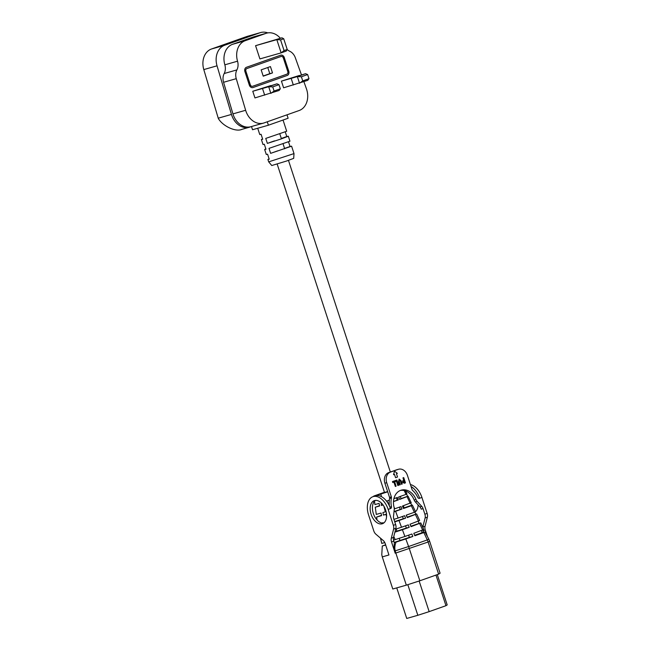 <?xml version="1.0" encoding="UTF-8"?>
<svg xmlns="http://www.w3.org/2000/svg" width="651" height="651" viewBox="0 0 651 651"><rect width="100%" height="100%" fill="white"/><g stroke="black" fill="none" stroke-linecap="round" stroke-linejoin="round"><path stroke-width="0.98" d="M280.329 88.813L278.978 84.679L272.736 86.892L274.087 91.018L280.329 88.813L279.084 90.481L254.948 97.927L252.767 91.262L270.718 85.582L262.499 88.487L264.68 95.152L262.499 88.487L252.767 91.262M274.087 91.018L270.873 93.386L268.692 86.729L262.499 88.487L276.911 83.824L268.692 86.729L272.736 86.892M278.978 84.679L276.911 83.824M308.989 78.681L307.638 74.556L301.389 76.761L302.739 80.895L308.989 78.681L307.736 80.358L283.6 87.795L281.419 81.131L299.37 75.459L291.16 78.356L293.332 85.021L291.16 78.356L281.419 81.131M302.739 80.895L299.525 83.255L297.344 76.598L291.16 78.356L305.563 73.693L297.344 76.598L301.389 76.761M307.638 74.556L305.563 73.693M294.008 153.595L293.699 158.356L286.359 161.098L271.76 165.525L268.7 161.863L294.008 153.595L291.583 146.182L290.037 146.491L288.523 141.869M280.361 38.263A17.471 13.712 74.1 0 0 266.593 33.168A17.471 13.712 74.1 0 0 265.958 33.372L245.256 40.688A17.471 13.712 74.1 0 0 237.542 61.194A10.481 8.227 -105.9 0 1 236.891 69.909A10.481 8.227 74.1 0 0 236.264 78.665L245.639 110.279A17.471 13.712 74.1 0 0 263.549 123.088A17.471 13.712 74.1 0 0 264.184 122.884L299.118 110.54A17.471 13.712 74.1 0 0 306.629 89.366A17.471 13.712 74.1 0 0 306.434 88.788L303.903 81.709M283.039 120.044L286.7 131.242L265.746 138.411L267.374 143.391L280.98 139.013L288.328 136.222L286.782 136.531L285.268 131.909M288.328 136.222L289.955 141.202L269.001 148.371L270.629 153.351L291.583 146.182M269.107 158.86L267.903 159.438L269.213 159.194L267.585 154.214L266.275 154.458L264.648 149.478L265.958 149.234L264.33 144.253L263.02 144.498L261.393 139.517L262.703 139.273L261.075 134.293L259.765 134.537L257.715 128.263M265.852 148.9L264.648 149.478M262.597 138.94L261.393 139.517M284.528 61.593L285.464 61.259L284.292 57.679A3.548 2.783 74.1 0 0 280.719 55.189M246.086 75.182L247.014 74.849L245.899 71.252L250.31 84.744A2.222 1.741 74.1 0 0 252.555 86.298A2.222 1.741 74.1 0 0 252.637 86.274L286.814 74.19A2.222 1.741 74.1 0 0 287.766 71.504L283.356 58.012A2.222 1.741 74.1 0 0 281.11 56.458A2.222 1.741 74.1 0 0 281.029 56.482L246.851 68.567A2.222 1.741 74.1 0 0 245.899 71.252M281.11 56.458L281.053 56.474A2.222 1.741 74.1 0 0 281.053 56.474A2.222 1.741 74.1 0 0 280.972 56.499L246.802 68.583A2.222 1.741 74.1 0 0 245.842 71.268M284.349 57.662A3.548 2.783 74.1 0 0 280.744 55.18A3.548 2.783 74.1 0 0 280.614 55.221L246.436 67.297A3.548 2.783 74.1 0 0 244.914 71.602L249.325 85.094A3.548 2.783 74.1 0 0 252.922 87.576A3.548 2.783 74.1 0 0 253.052 87.535L287.229 75.459A3.548 2.783 74.1 0 0 288.751 71.154L284.292 57.679M301.454 74.865L295.342 57.784A10.481 8.227 74.1 0 0 289.711 51.234A10.481 8.227 -105.9 0 1 287.189 49.525M255.574 45.676L259.904 58.916L281.142 52.869L276.813 39.63L255.574 45.676L281.94 37.815L276.813 39.63L280.565 39.874L284.072 50.583L287.221 49.468L283.722 38.759L280.565 39.874M287.001 114.82L288.116 118.246L268.399 125.22L252.531 129.736L251.481 126.522M251.172 126.611L250 127.026A17.471 13.712 -105.9 0 1 249.366 127.23A17.471 13.712 -105.9 0 1 231.455 114.421L217.035 65.816A17.471 13.712 -105.9 0 1 224.725 45.228L260.009 32.753A17.471 13.712 -105.9 0 1 260.652 32.55A17.471 13.712 -105.9 0 1 267.821 32.9M260.652 32.55L247.421 36.318A17.471 13.712 -105.9 0 0 246.786 36.521L211.502 48.996A17.471 13.712 -105.9 0 0 203.804 69.584L218.231 118.189A17.471 13.712 -105.9 0 0 218.329 118.506C222.886 126.302 236.004 132.299 241.985 129.313M266.593 33.168L253.898 36.79A17.471 13.712 74.1 0 0 253.263 36.993L232.562 44.309A17.471 13.712 74.1 0 0 224.839 64.815A10.481 8.227 -105.9 0 1 224.196 73.522A10.481 8.227 74.1 0 0 223.562 82.286L232.944 113.892A17.471 13.712 74.1 0 0 250.847 126.709L263.549 123.088M268.399 125.22L267.284 121.794M287.221 49.468L286.269 51.055L281.142 52.869L284.072 50.583M283.722 38.759L281.94 37.815M286.578 67.859L287.53 67.59L286.595 67.916M252.897 87.584A3.548 2.783 74.1 0 0 253.003 87.551L287.172 75.475A3.548 2.783 74.1 0 0 288.702 71.171L287.53 67.59M248.129 81.448L249.081 81.18L250.253 84.76A2.222 1.741 74.1 0 0 252.507 86.314A2.222 1.741 74.1 0 0 252.531 86.306L252.507 86.314M249.081 81.18L248.153 81.505M261.165 69.852L263.232 76.175L272.5 72.904L270.434 66.581L261.165 69.852M263.183 76.012L269.799 73.669L267.789 67.517M269.799 73.669L272.5 72.904M284.56 148.428L290.037 146.491M270.629 153.351L277.749 150.837M281.305 138.468L286.782 136.531M267.374 143.391L274.494 140.876M374.577 500.562A12.231 7.568 70.5 0 1 385.587 509.888A12.231 7.568 70.5 0 1 382.446 523.713A12.231 7.568 70.5 0 1 382.17 523.803A12.231 7.568 70.5 0 1 371.16 514.485A12.231 7.568 70.5 0 1 374.292 500.652A12.231 7.568 70.5 0 1 374.577 500.562M406.322 585.151L419.854 580.782L408.616 546.531L427.3 539.923L428.122 542.014L395.824 553.016L406.322 585.151L392.781 589.009L382.275 556.882L388.94 554.977L385.278 543.764A5.241 3.247 -109.5 0 0 383.211 540.501L375.855 534.17A5.241 3.247 70.5 0 1 373.788 530.915L368.58 514.974A16.421 10.164 70.5 0 1 372.901 496.697L375.163 495.899A16.421 10.164 70.5 0 1 375.537 495.777A16.421 10.164 70.5 0 1 390.421 508.594L388.159 509.399L393.367 525.333A5.241 3.247 70.5 0 1 393.603 529.117L391.292 538.198A5.241 3.247 -109.5 0 0 391.528 541.982L395.19 553.195A17.471 13.712 74.1 0 1 394.392 543.015L393.79 541.184L391.528 541.982M372.901 496.697A16.421 10.164 70.5 0 1 373.275 496.583A16.421 10.164 70.5 0 1 388.159 509.399M418.088 504.891A12.231 7.568 70.5 0 1 414.874 512.134M277.171 164.068L384.505 492.457L387.638 491.603M410.423 484.572A16.421 10.164 70.5 0 1 421.929 497.462L427.137 513.395A5.241 3.247 70.5 0 1 427.373 517.179L425.054 526.26A5.241 3.247 -109.5 0 0 425.29 530.044L427.243 536.017M395.352 486.443L393.936 482.114L392.781 482.529L392.472 481.577L394.368 480.91L396.085 486.183L395.352 486.443L393.904 482.131M392.781 482.529L392.439 481.585L394.368 480.91M397.875 485.548L396.467 481.219L395.303 481.634L394.994 480.69L396.89 480.015L398.615 485.288L397.842 485.556L396.435 481.235M395.303 481.634L394.962 480.698L396.89 480.015M401.512 484.263L400.389 480.837L399.462 480.015L399.218 481.39L400.3 484.694L399.559 484.954L398.534 481.805L399.136 479.071L401.219 480.861L402.245 484.002L401.48 484.271L400.357 480.845L399.429 480.023M399.559 484.954L398.502 481.813L399.104 479.079M404.336 483.254L402.546 482.228L402.945 480.528L403.75 480.153L403.002 477.858L403.734 477.598L405.459 482.863L404.637 483.156M404.605 483.164L402.513 482.236L402.912 480.544L403.718 480.161L402.969 477.867L403.734 477.598M411.066 486.517A16.421 10.164 70.5 0 1 419.659 498.259L419.447 498.332A1.75 1.367 -105.9 0 1 417.706 497.364A17.911 14.053 74.1 0 0 412.644 490.463A1.75 1.367 -105.9 0 1 412.059 489.56L407.42 475.368A8.74 6.852 74.1 0 0 398.558 469.249A8.74 6.852 74.1 0 0 398.233 469.355L390.478 472.097A8.74 6.852 74.1 0 0 386.718 482.684L391.357 496.876A1.75 1.367 -105.9 0 1 391.422 497.966A17.911 14.053 74.1 0 0 391.454 506.641A1.75 1.367 -105.9 0 1 390.641 508.521L390.641 508.521M400.406 490.447A14.851 11.653 -105.9 0 1 414.166 500.009L415.989 499.496A14.851 11.653 -105.9 0 0 401.301 490.138A14.851 11.653 -105.9 0 0 394.058 507.243A5.241 4.109 74.1 0 1 394.246 509.546L393.521 516.3A5.241 4.109 -105.9 0 0 393.814 518.977L395.637 524.535A5.241 3.247 70.5 0 1 395.873 528.319L393.554 537.4A5.241 3.247 -109.5 0 0 393.79 541.184M415.989 499.496A5.241 4.109 74.1 0 0 417.193 501.433L421.726 506.332A5.241 4.109 -105.9 0 1 423.052 508.643L424.875 514.2A5.241 3.247 70.5 0 1 425.111 517.976L422.792 527.066A5.241 3.247 -109.5 0 0 422.751 527.237M395.588 477.704L397.525 477.012L396.443 473.692L397.37 473.367L394.49 471.145L393.538 474.717L394.506 474.384L395.588 477.704L394.473 474.392M395.19 553.195L395.824 553.016L395.198 550.86L408.616 546.531L405.817 538.938L396.109 542.071C394.791 545.042 394.482 547.979 395.198 550.86M394.254 542.6L396.109 542.071M382.275 556.882L381.779 554.685L382.275 546.01L385.693 545.042M423.858 532.559L424.908 531.891L428.749 539.004L427.3 539.923L423.858 532.559L414.833 535.749L413.816 533.315L423.785 529.499L420.782 522.916L411.041 526.667L410.024 524.234L419.675 520.507L416.64 513.94L407.249 517.586L406.232 515.153L414.37 512.28L411.31 505.729L403.457 508.504L402.44 506.071L411.204 502.694L408.063 496.192L399.665 499.423L398.648 496.998L406.012 494.394L404.214 490.553M406.012 494.394L406.916 493.816L405.524 490.935M414.37 512.28L415.493 511.564L412.352 505.07L411.31 505.729M410.195 503.337L407.127 496.786M418.552 521.223L415.493 514.672M422.735 530.166L419.675 523.616M381.486 496.664L380.819 494.044L387.711 491.814M386.531 501.132L389.314 500.237M386.556 516.715L385.97 514.396L383.447 515.112L382.886 512.532L385.327 511.841L383.903 506.226M393.945 519.368L398.095 518.033L395.596 511.287L394.001 511.8M386.523 514.217L385.97 514.396M394.278 508.952L394.685 508.813L393.953 506.828M389.168 503.044L388.069 503.394M385.327 511.841L386.084 511.596M395.662 529.133L401.496 527.253L399.006 520.499L394.766 521.874M393.782 536.514L395.19 539.606L404.906 536.473L402.408 529.719L394.897 532.144M396.744 587.877L406.737 618.45L417.828 615.293L407.819 584.663M419.146 581.009L429.155 611.631L417.828 615.293M435.967 575.085L445.968 605.69L429.155 611.631M437.293 574.613L447.196 604.909L445.968 605.69M438.628 574.141L440.092 573.214L429.587 541.087L428.122 542.014L438.628 574.141L419.854 580.782M384.448 492.27L373.755 496.054L380.819 494.044M377.027 519.954L376.628 517.057L381.576 515.649L381.047 513.053L376.27 514.42L375.285 507.21L379.606 505.982L379.077 503.394L374.919 504.574L374.471 501.286M382.275 546.01L385.628 544.83M384.782 542.568L381.763 543.43L380.501 538.165M376.628 517.057L381.51 515.332M375.285 507.21L379.549 505.705M401.032 498.593L407.591 496.322L406.541 494.052M407.591 496.322L408.063 496.192M404.068 507.886L411.701 505.249L410.675 503.028M411.701 505.249L412.352 505.07M407.111 517.179L415.81 514.176L414.809 512.003M415.81 514.176L416.64 513.94M381.868 523.046L383.016 522.72L383.113 523.184M383.089 504.989L381.348 505.485L381.169 502.792M393.896 498.674L397.362 497.445L398.339 499.895L393.473 501.612M394.685 508.813L400.992 506.584L401.96 509.033L395.596 511.287M398.095 518.033L404.621 515.722L405.589 518.172L399.006 520.499M401.496 527.253L408.25 524.869L409.219 527.31L402.408 529.719M404.906 536.473L411.871 534.007L412.848 536.457L405.817 538.938M428.749 539.004L429.587 541.087M421.4 530.638L422.19 532.664L424.908 531.891M393.513 540.086L395.19 539.606M410.862 526.228L419.041 523.412L418.349 521.296M419.041 523.412L420.782 522.916M408.633 535.155L409.357 537.376L412.848 536.457M409.357 537.376L394.197 542.421M399.242 538.296L399.934 540.395M405.573 525.813L406.322 528.083L409.219 527.31M406.322 528.083L394.986 531.769M396.199 528.962L396.89 531.102M386.507 514.03L383.447 515.112M399.47 507.121L400.243 509.489L401.96 509.033M400.243 509.489L394.034 511.54M402.521 516.471L403.278 518.79L405.589 518.172M403.278 518.79L394.669 521.565M383.024 504.891L381.348 505.485M387.044 500.969L387.581 502.605M396.418 497.779L397.208 500.196L398.339 499.895M397.208 500.196L393.481 501.441M389.168 502.8L387.931 503.166M414.638 535.268L422.19 532.664M403.376 505.746L404.108 508.008L403.392 508.35M406.427 515.087L407.135 517.325M400.316 496.404L401.073 498.715L399.624 499.333M422.825 530.109A5.241 3.247 -109.5 0 0 423.028 530.85L423.5 532.29M419.203 498.389L421.929 497.462M383.529 523.168A12.231 7.568 70.5 0 1 373.495 513.908A12.231 7.568 70.5 0 1 375.481 500.399M414.166 500.009A5.241 4.109 74.1 0 0 415.371 501.945L419.903 506.852A5.241 4.109 -105.9 0 1 421.23 509.163L423.052 508.643M398.558 469.249L396.736 469.77A8.74 6.852 74.1 0 0 396.418 469.876L388.655 472.618A8.74 6.852 74.1 0 0 384.896 483.205L389.534 497.397A1.75 1.367 -105.9 0 1 389.599 498.487A17.911 14.053 74.1 0 0 389.42 505.998M404.059 481.097L403.286 481.968L403.628 482.342L404.417 482.179L404.059 481.097M403.628 482.342L404.385 482.188L404.027 481.113M403.596 482.35L404.149 482.269M394.522 471.129L393.57 474.709M232.562 44.309L245.256 40.688M224.839 64.815L237.542 61.194M253.263 36.993L265.958 33.372M232.944 113.892L245.639 110.279M223.562 82.286L236.264 78.665M224.196 73.522L236.891 69.909M218.231 118.189L231.455 114.421M203.804 69.584L217.035 65.816M211.502 48.996L224.725 45.228M246.786 36.521L260.009 32.753M395.637 524.535L393.367 525.333M424.875 514.2L427.137 513.395M423.028 530.85L425.29 530.044M422.792 527.066L425.054 526.26M425.111 517.976L427.373 517.179M395.873 528.319L393.603 529.117M393.554 537.4L391.292 538.198M419.903 506.852L421.726 506.332M415.371 501.945L417.193 501.433M389.884 507.088L391.454 506.641M389.599 498.487L391.422 497.966M389.534 497.397L391.357 496.876M384.896 483.205L386.718 482.684M388.655 472.618L390.478 472.097M396.418 469.876L398.233 469.355M268.692 161.863L267.903 159.438M241.334 129.516L249.366 127.23M390.331 472.024L288.466 160.382M284.69 148.819L283.063 143.838M281.435 138.858L279.808 133.878"/></g></svg>
